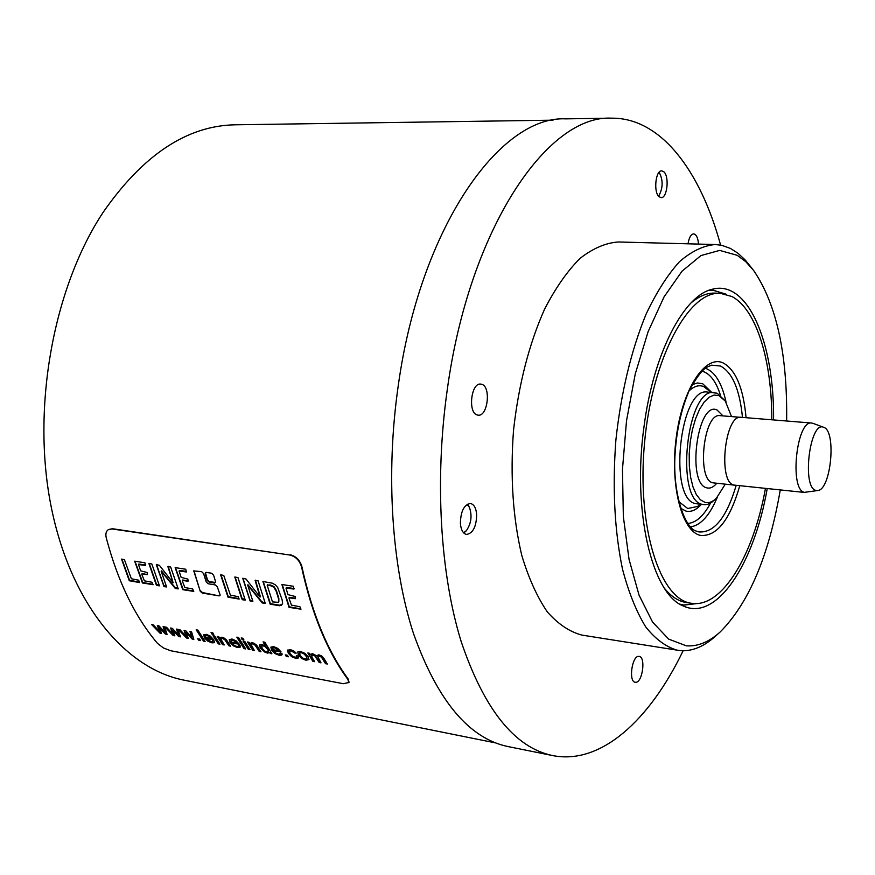 <?xml version="1.0" encoding="UTF-8"?>
<svg xmlns="http://www.w3.org/2000/svg" width="875" height="875" viewBox="0 0 875 875"><rect width="100%" height="100%" fill="white"/><g stroke="black" fill="none" stroke-linecap="round" stroke-linejoin="round"><path stroke-width="1.31" d="M214.692 642.13L212.198 642.381L208.053 640.686L204.772 637.416L203.864 634.725M206.423 638.477L213.784 639.833L210.284 636.07L206.336 634.342L203.722 634.933L204.52 637.886L207.802 641.156L211.958 642.852L214.32 642.698L214.572 641.091L212.723 640.598L212.527 641.659L211.214 641.758L206.423 638.477L213.412 639.253M211.291 638.378L205.778 637.361L205.548 635.808L207.08 635.512L211.542 637.908L207.331 635.042L205.702 635.512M348.928 682.478L343.317 683.703L170.691 650.738L163.483 647.992L157.533 643.431C134.925 616.777 117.819 581.536 106.225 537.698C105.372 533.914 106.094 531.223 108.369 529.627L112.088 528.959L289.92 555.045L112.459 528.73L108.533 529.528M348.819 682.752L347.9 679.427C327.272 651.481 311.839 614.042 301.591 567.109C299.698 560.591 295.805 556.566 289.92 555.045M200.255 591.314L202.223 593.064L219.177 595.886L220.03 594.595L217.262 586.753L215.305 584.916L208.152 583.756L206.205 581.919L203.569 573.573L201.655 571.659L193.769 570.916L200.255 591.314L193.944 570.708M211.652 573.245L206.073 572.359L205.155 573.825L207.189 580.344L209.136 582.192L214.703 583.1L215.6 581.7L213.577 575.159L211.652 573.245M139.541 582.586L138.666 580.191L131.392 578.769L124.403 559.661L121.548 559.136L129.292 580.748L139.573 582.542M153.016 584.806L151.977 582.247L144.408 580.847L141.827 574.438L142.308 573.869L147.317 574.656L147.175 572.523L140.623 570.828L138.491 564.55L145.578 565.469L144.922 562.778L134.673 561.203L142.417 582.958L153.081 584.675M159.458 585.823L151.834 563.97L148.87 563.434L156.198 584.653L157.084 585.561L159.458 585.823M178.216 588.908L170.658 567.011L167.891 566.628L173.097 582.783L159.381 565.316L156.297 564.605L164.008 586.633L166.589 586.95L161.164 571.233L175.317 588.481L178.216 588.908M193.692 591.566L192.675 588.984L184.866 587.53L182.328 581.033L182.831 580.464L188.005 581.273L187.906 579.108L181.158 577.38L179.069 571.014L186.375 571.966L185.752 569.242L175.164 567.613L182.755 589.663L193.769 591.423M239.072 599.145L238.252 596.663L230.398 595.142L223.738 575.378L220.642 574.853L228.003 597.166L239.105 599.069M245.23 600.086L237.967 577.588L234.795 577.03L241.773 598.872L242.681 599.802L245.23 600.086M265.278 603.389L258.092 580.847L255.128 580.431L260.061 597.067L246.028 579.02L242.736 578.288L250.086 600.95L252.864 601.3L247.712 585.113L262.183 602.93L265.278 603.389M282.614 603.389L282.133 599.812L277.659 587.409L275.177 584.762L272.223 583.155L262.927 581.514L270.156 604.177L279.486 605.741L281.498 605.194L282.614 603.389M300.891 609.394L299.917 606.725L291.473 605.15L289.056 598.423L289.625 597.833L295.247 598.719L295.247 596.488L287.962 594.639L285.994 588.044L293.945 589.083L293.387 586.261L281.892 584.522L289.023 607.337L300.978 609.208M289.023 597.92L289.308 597.362L289.023 597.92M159.928 633.084L151.616 624.542L153.278 624.848L159.622 631.608L157.347 625.592L159.009 625.888L165.058 632.472L163.089 626.631L164.664 626.916L167.081 634.397L165.408 634.091L159.348 627.627L161.602 633.391L159.928 633.084L161.383 632.844M173.173 635.523L164.861 626.959L166.534 627.266L172.878 634.047L170.647 628.009L172.32 628.316L178.369 634.922L176.455 629.07L178.041 629.355L180.392 636.858L178.697 636.552L172.648 630.055L174.869 635.841L173.173 635.523L174.65 635.294M186.55 638.006L178.238 629.388L179.933 629.705L186.266 636.519L184.089 630.459L185.784 630.766L191.822 637.405L189.952 631.531L191.559 631.816L193.845 639.352L192.139 639.034L186.091 632.516L188.267 638.312L186.55 638.006L188.048 637.766M198.745 640.259L197.695 638.728L199.587 639.078L200.627 640.598L198.745 640.259L200.222 640.019M203.47 641.123L196.186 629.803L197.848 630.098L205.133 641.43L203.47 641.123L204.728 640.85M212.056 634.156L211.05 632.494L212.734 632.8L213.741 634.463L212.056 634.156L213.391 633.883M218.291 643.869L213.008 635.72L214.692 636.027L219.964 644.175L218.291 643.869L219.57 643.595M222.523 644.656L217.262 636.497L218.783 636.77L219.516 637.962L221.845 637.164L223.672 637.744L226.417 639.8L230.617 646.144L228.922 645.837L224.711 639.614L222.239 638.334L220.664 638.662L224.208 644.962L222.523 644.656L223.814 644.372M240.264 645.816L238.394 645.312L238.164 646.384L236.819 646.483L234.259 645.389L231.995 643.18L239.269 644.186L235.998 640.763L231.995 639.013L229.283 639.636L230.059 642.567L233.341 645.87L237.552 647.588L239.98 647.445L240.264 645.816M243.961 648.616L236.819 637.153L238.536 637.47L245.678 648.933L243.961 648.616L245.284 648.342M242.2 639.636L241.216 637.952L242.944 638.258L243.928 639.942L242.2 639.636L243.578 639.362M248.347 649.425L243.141 641.211L244.869 641.528L250.064 649.742L248.347 649.425L249.67 649.152M252.678 650.223L247.494 641.998L249.047 642.283L249.769 643.486L252.186 642.688L254.045 643.278L256.812 645.356L260.958 651.755L259.23 651.438L255.073 645.159L252.569 643.869L250.928 644.208L254.406 650.541L252.678 650.223L254.013 649.95M270.288 653.483L269.631 652.466L267.531 653.133L264.917 652.181L260.4 648.08L259.514 645.925L260.105 644.623L262.073 644.481L265.606 646.177L263.123 641.911L264.863 642.228L271.906 653.778L270.288 653.483L271.523 653.188M282.012 653.505L280.087 652.991L279.803 654.062L278.403 654.15L275.789 653.045L273.525 650.803L281.039 651.853L277.769 648.386L273.678 646.603L270.878 647.15L271.534 650.18L274.816 653.527L279.125 655.277L281.652 655.134L282.012 653.505M286.289 656.436L285.283 654.872L287.295 655.244L288.302 656.808L286.289 656.436L287.919 656.217M298.211 656.162L296.341 655.659L296.417 657.038L294.973 657.212L292.392 656.086L290.095 653.516L289.461 651.241L291.189 650.858L294.602 653.012L296.209 653.111L293.65 650.869L290.423 649.644L287.547 650.256L288.291 653.22L291.561 656.622L295.717 658.339L298.113 658.098L298.211 656.162M297.861 651.853L298.288 655.025L301.623 658.47L305.9 660.22L308.93 659.597L308.142 656.731L304.883 653.33L300.628 651.503L297.861 651.853M312.856 661.347L307.836 652.991L309.455 653.286L310.144 654.489L312.583 653.68L316.466 655.736L318.927 654.839L321.792 655.998L323.903 658.328L327.337 664.027L325.533 663.688L321.464 657.202L319.233 656.031L317.636 656.392L320.994 662.856L319.189 662.517L314.628 655.627L311.675 654.938L312.036 657.409L314.661 661.686L312.856 661.347L314.278 661.084M553.044 120.17L235.32 124.797C187.152 125.606 143.062 154.831 103.042 212.472C53.55 287.47 31.642 406.656 50.794 504.787C69.945 603.072 125.191 668.752 184.013 680.148L495.513 742.897M301.591 567.109L301.941 566.847C300.037 560.328 296.155 556.303 290.27 554.783M301.941 566.847C312.156 613.681 327.556 651.044 348.141 678.945L347.9 679.427M349.059 682.27L348.141 678.945M720.595 245.088C700.405 170.767 660.8 117.545 611.461 118.169L565.906 118.858C500.128 115.434 420.131 227.183 398.212 385.919C385.481 474.392 391.77 566.945 413.514 633.598C437.489 700.744 468.956 738.391 507.927 746.55L552.584 755.562C600.972 765.22 649.655 720.158 683.112 650.792M611.461 118.169C547.652 114.614 469.263 228.233 447.245 389.845C434.481 479.905 440.256 574.044 461.191 641.627C484.28 709.68 514.752 747.655 552.584 755.562M719.108 632.909L715.411 636.202C703.948 646.625 692.278 651.448 680.4 650.672L581.995 635.108C569.68 631.881 558.119 624.137 547.291 611.855C537.152 597.023 528.664 578.255 521.817 555.538C512.903 518.175 510.125 476.503 513.505 430.533C518.602 384.727 528.959 344.28 544.578 309.17C555.461 288.105 567.252 271.206 579.939 258.475C592.823 248.391 605.62 242.889 618.308 241.981L715.323 244.53L721.711 245.306L730.352 248.391L737.844 253.148L745.106 259.875L752.708 269.259M663.906 171.85C669.561 176.652 667.209 198.352 661.106 197.63L659.017 196.667C653.308 192.073 655.616 170.111 661.73 170.844L663.906 171.85M460.392 523.534C460.655 511.394 464.002 504.711 470.422 503.475C473.966 504.273 476.044 507.938 476.667 514.467C476.416 526.575 473.047 533.236 466.594 534.461C463.105 533.663 461.037 530.02 460.392 523.534M698.469 244.092C698.119 238.962 696.894 235.67 694.816 234.227L693.656 233.888C690.922 234.259 689.052 237.573 688.023 243.819M638.947 656.381C632.089 655.189 628.25 681.734 635.228 682.248L635.523 682.281C642.425 683.178 646.1 656.906 639.155 656.403L638.947 656.381M481.677 384.278L480.725 384.081C471.023 382.484 467.677 413.088 477.345 415.012L478.144 415.166C487.812 416.763 491.269 386.542 481.677 384.278M780.27 489.945C768.928 555.691 748.923 603.017 720.245 631.903C709.122 641.998 697.823 646.647 686.339 645.827L668.686 639.122L652.586 622.103L639.045 595.153L629.048 559.355L623.35 516.589L622.464 469.383L626.522 420.755L635.272 373.887L648.08 331.767L664.038 296.92L682.041 271.173L700.941 255.577L719.666 250.403L737.231 255.314L745.752 261.68L753.627 270.452C776.53 304.106 787.533 354.288 786.636 421.006M767.222 488.6C754.108 563.97 716.548 621.917 683.244 605.938C652.116 594.147 632.045 511.12 644.033 426.519C653.428 353.15 684.119 294.995 712.502 289.198C748.169 279.595 774.473 343.438 773.566 419.934M677.83 650.366C666.411 647.248 655.714 639.439 645.739 626.938C636.42 611.778 628.677 592.517 622.497 569.144C614.513 530.644 612.303 487.594 615.891 439.994C621.086 392.547 631.137 350.634 646.045 314.245C656.403 292.403 667.548 274.881 679.481 261.691C691.578 251.223 703.522 245.503 715.323 244.53M697.987 603.444L684.009 605.084L679.93 604.166M708.914 290.336L713.103 290.183L726.545 294.35M712.841 290.172L725.648 294.109M697.069 603.52L683.758 605.041M686.678 602.591L686.569 602.569C678.737 601.453 671.431 596.772 664.65 588.536M691.042 302.903C699.212 296.045 707.252 292.786 715.159 293.114L720.409 293.344L731.861 296.505C756.514 309.192 772.034 361.047 771.794 419.792M765.45 488.414C753.495 555.089 722.127 607.994 691.873 603.334L691.775 603.323C660.209 600.228 636.552 527.297 644.558 442.641C652.203 357.952 688.811 290.588 720.409 293.344M716.023 498.586L711.484 502.534L707.711 504.339L704.714 504.722L695.92 503.683C667.767 499.931 679.667 386.455 707.58 392.055L717.15 393.214L725.058 400.739M703.97 504.667L702.647 504.427C674.647 500.686 686.569 386.958 714.328 392.558M725.266 484.192L716.341 498.269C712.556 501.955 708.794 503.333 705.031 502.414L700.405 499.8L696.325 494.583L693.011 486.97L690.638 477.334L689.336 466.189L689.205 454.092L690.255 441.722L692.409 429.723L695.559 418.753L699.541 409.391L704.123 402.106L709.056 397.261L714.077 395.062L718.944 395.588L725.32 401.111L731.511 416.587M805.273 492.527L733.928 485.067C717.631 482.289 724.938 413.995 741.147 417.298L811.694 423.041C796.556 419.77 789.163 489.661 804.388 492.352L817.862 490.514C831.053 489.617 836.566 431.069 823.812 427.372L823.692 427.328C809.889 420.262 801.522 487.539 815.905 490.394L817.862 490.514M813.083 423.38L811.694 423.041M658.984 172.397L659.564 173.064C663.13 180.545 662.955 187.972 659.061 195.377L658.438 196.033M467.348 504.219L469.131 506.778M467.097 504.372L469.339 507.172C472.303 515.462 471.33 523.272 466.441 530.6L463.575 532.766M466.145 530.928L463.783 532.984M200.528 590.811L202.497 592.572L219.177 595.886M220.128 595.263L219.45 595.394M215.677 582.444L209.409 581.689L207.473 579.83L205.373 572.523M139.475 582.105L129.566 580.267L121.877 559.048M147.317 574.656L142.067 573.431M145.731 564.977L138.775 564.058M153.005 584.347L142.691 582.477L134.969 561.116M159.392 585.408L156.472 584.172L149.198 563.38M173.119 582.75L168.208 566.377M166.534 586.6L163.734 585.32L156.548 564.528M178.161 588.58L174.967 587.344L161.383 570.839M182.569 580.027L188.278 580.77L188.005 581.273M186.55 571.462L179.878 570.434L179.069 571.014M193.692 591.106L183.028 589.17L175.448 567.525M239.017 598.642L228.266 596.663L220.97 574.722M245.186 599.659L242.036 598.358L235.102 576.975M260.345 596.531L255.434 580.169M252.809 600.928L250.359 600.436L249.812 599.594L242.966 578.2M265.234 603.05L261.811 601.759L247.92 584.719M282.428 604.002L279.748 605.227L270.419 603.662L263.2 581.405M278.83 601.595L278.841 598.325L278.316 602.35L272.475 601.891L267.17 585.2L270.014 585.462L273.755 587.136L276.128 591.084L278.567 598.85M278.841 598.325L276.402 590.559L274.017 586.611L270.288 584.938L267.203 585.134L267.455 584.631M295.586 598.194L289.308 597.362M294.153 588.558L286.858 587.442L285.994 588.044M300.913 608.913L289.286 606.823L282.166 584.402M159.348 627.627L165.648 633.631L166.895 633.861M163.516 626.708L165.058 632.472M157.795 625.669L158.988 630.066M159.622 631.608L159.239 629.606M152.436 624.695L160.18 632.625M172.648 630.055L178.948 636.092L180.206 636.322M176.87 629.147L178.369 634.922M171.084 628.086L172.255 632.505M172.878 634.047L172.506 632.045M165.681 627.102L173.425 635.064M186.091 632.516L192.391 638.575L193.67 638.805M190.367 631.597L191.822 637.405M184.527 630.536L185.664 634.966M186.266 636.519L185.905 634.506M179.058 629.541L186.802 637.536M198.341 638.848L198.986 639.789M196.787 629.912L203.711 640.664M211.652 632.603L212.308 633.686M213.62 635.841L218.531 643.398M230.223 645.564L229.173 645.367L224.963 639.144L222.491 637.864L220.861 638.312M217.864 636.606L222.775 644.186M231.995 643.18L239.127 643.967M240.384 646.833L237.792 647.117L233.581 645.4L230.3 642.097L229.436 639.428M236.972 643.081L231.361 642.053L231.153 640.478L232.728 640.194L237.223 642.611L232.98 639.712L231.284 640.227M237.409 637.262L244.202 648.145M241.806 638.061L242.452 639.155M243.742 641.32L248.588 648.955M260.575 651.164L259.47 650.956L255.314 644.689L252.809 643.388L251.125 643.88M248.095 642.108L252.919 649.753M263.703 642.02L265.606 646.177M269.653 652.422L267.772 652.652L262.609 649.928L260.641 647.609L259.777 644.864M269.631 652.466L270.528 653.002M268.45 651.623L268.045 649.064L265.683 646.406L263.189 645.225L261.483 646.111L262.948 645.706L265.442 646.888L267.805 649.545L268.439 651.656L266.963 652.039L264.502 650.913L262.183 648.408L261.723 645.63M273.525 650.803L280.908 651.634M282.1 654.478L279.366 654.795L275.056 653.045L271.775 649.698L270.955 647.052M278.698 650.727L272.902 649.666L272.748 648.08L274.4 647.795L278.939 650.245L274.641 647.303L272.847 647.894M285.906 654.992L286.53 655.955M296.581 656.698L296.8 655.78M295.75 652.575L291.43 650.366L289.658 650.836M298.462 657.519L295.958 657.858L291.802 656.141L288.531 652.739L287.689 650.048M309.028 659.323L306.141 659.739L301.864 657.989L298.528 654.544L297.741 651.973M306.983 658.58L306.567 655.977L304.27 653.45L301.569 652.225L299.742 652.761M300.125 655.364L299.567 653.111L301.328 652.706L304.03 653.931L306.327 656.469L306.95 658.667L305.189 659.094L302.477 657.913L300.125 655.364M320.622 662.255L319.43 662.036L314.869 655.134L313.141 654.38L311.511 655.036M326.966 663.425L325.762 663.206L321.705 656.709L319.484 655.539L317.822 656.042M308.416 653.1L313.097 660.866M739.78 485.756C729.87 519.958 716.844 536.517 700.722 535.445C681.997 532.044 669.747 485.581 676.298 437.128C682.577 388.598 705.327 354.375 723.198 362.961C735.755 369.873 743.378 388.117 746.069 417.703M736.192 485.384C726.589 517.562 714.142 533.072 698.83 531.913L696.237 531.07C685.366 528.478 672.328 494.419 675.084 453.841C676.55 430.412 681.242 409.347 689.161 390.666C696.117 378.011 701.903 370.245 706.519 367.358L711.561 365.181L720.464 366.012C732.397 372.455 739.725 389.594 742.47 417.408M726.086 402.281C722.203 384.267 715.827 373.133 706.978 368.878L705.206 368.255M690.55 526.881C700.722 525.383 709.636 515.506 717.314 497.262M687.772 523.425C695.986 522.856 703.566 516.097 710.478 503.158M720.453 395.227C716.538 382.802 711.145 375.025 704.266 371.919L701.837 371.153M711.703 392.361L702.712 383.753L697.506 382.966L692.125 384.694M680.706 508.331L686.011 511.098C691.173 512.258 696.292 510.016 701.356 504.383M711.178 392.317L703.675 386.553C698.917 384.716 694.039 386.17 689.041 390.939M678.814 501.616L687.695 508.506L697.331 506.538L700.831 504.317M716.712 483.306C713.475 487.189 710.216 488.72 706.923 487.878C686.317 484.258 697.364 400.214 717.073 410.003L722.947 415.887M734.038 485.1L712.873 482.825C696.303 480.025 703.577 412.344 720.059 415.658L740.305 417.298M686.569 602.569L691.775 603.323M823.692 427.328L812.952 423.325"/></g></svg>
